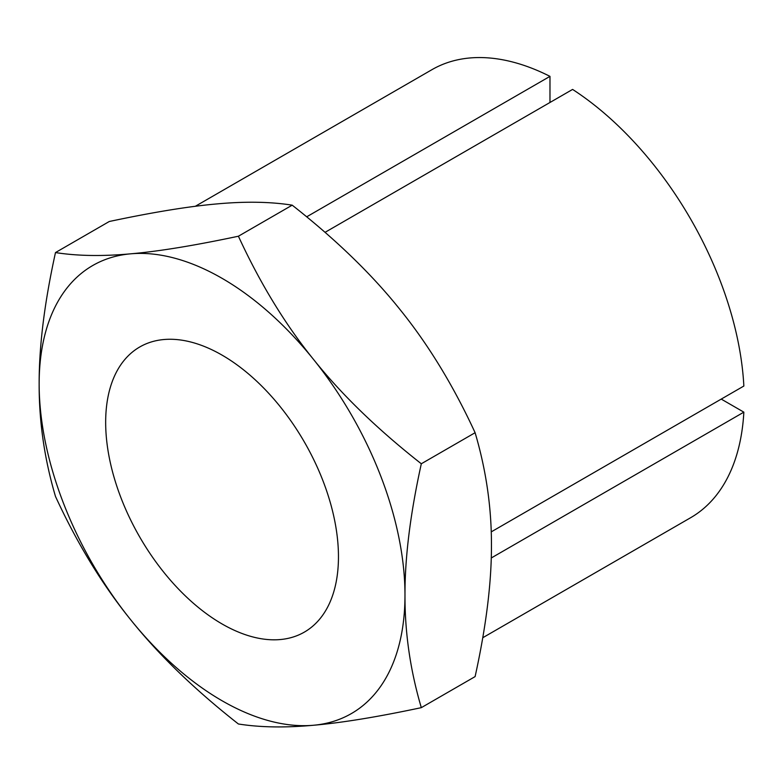 <?xml version="1.0" encoding="UTF-8"?>
<svg xmlns="http://www.w3.org/2000/svg" width="783" height="783" viewBox="0 0 783 783"><rect width="100%" height="100%" fill="white"/><g stroke="black" fill="none" stroke-linecap="round" stroke-linejoin="round"><path stroke-width="1.17" d="M105.666 422.34A164.616 95.037 -120 0 0 177.516 588.004A164.616 95.037 -120 0 0 304.372 632.106A164.616 95.037 -120 0 0 338.462 556.742A164.616 95.037 -120 0 0 266.611 391.079A164.616 95.037 -120 0 0 139.756 346.977A164.616 95.037 -120 0 0 105.666 422.34M238.404 236.221C194.673 245.5 158.743 251.372 130.604 253.829C102.24 256.413 77.204 255.992 55.485 252.566C44.484 302.541 39.033 346.34 39.15 383.934C39.033 421.675 44.484 459.181 55.485 496.451C77.204 543.51 102.24 584.578 130.604 619.656C158.743 654.862 194.673 689.647 238.404 723.991C260.113 727.427 285.149 727.847 313.523 725.254C341.652 722.807 377.592 716.934 421.313 707.656L475.105 676.6C486.116 626.615 491.558 582.826 491.45 545.222C491.558 507.492 486.116 469.986 475.105 432.715L421.313 463.771C377.592 429.417 341.652 394.642 313.523 359.426C285.149 324.348 260.113 283.28 238.404 236.221L292.196 205.166C335.927 239.51 371.856 274.295 399.986 309.51C428.36 344.589 453.396 385.657 475.105 432.715M55.485 252.566L109.277 221.501C153.008 212.222 188.938 206.36 217.077 203.903C245.441 201.309 270.487 201.73 292.196 205.166M421.313 707.656C410.312 670.385 404.86 632.879 404.977 595.149C404.86 557.545 410.312 513.756 421.313 463.771M404.977 595.149A258.684 149.347 -120 0 0 313.523 359.426A258.684 149.347 -120 0 0 130.604 253.829A258.684 149.347 -120 0 0 39.15 383.934A258.684 149.347 -120 0 0 130.604 619.656A258.684 149.347 -120 0 0 313.523 725.254A258.684 149.347 -120 0 0 404.977 595.149M306.682 216.822L549.979 76.362L549.979 102.475M491.235 531.882L743.85 386.039A258.684 149.347 -120 0 0 572.598 89.419L325.033 232.345M721.231 399.095L743.85 412.152L491.254 557.985M482.749 637.734L690.626 517.72A258.684 149.347 -120 0 0 743.85 412.152M549.979 76.362A258.684 149.347 -120 0 0 431.952 69.667L195.31 206.291"/></g></svg>
